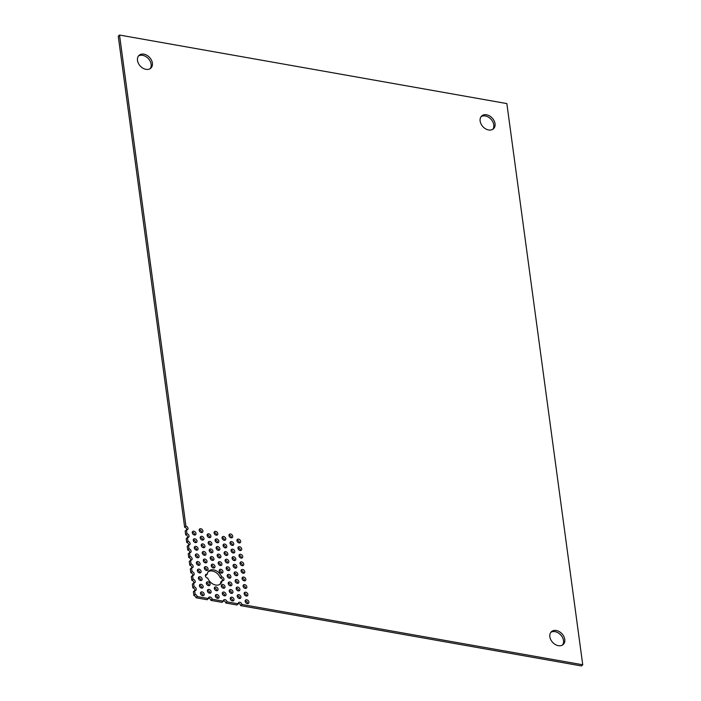 <?xml version="1.0" encoding="UTF-8"?>
<svg xmlns="http://www.w3.org/2000/svg" width="701" height="701" viewBox="0 0 701 701"><rect width="100%" height="100%" fill="white"/><g stroke="black" fill="none" stroke-linecap="round" stroke-linejoin="round"><path stroke-width="1.05" d="M495.037 123.7A8.692 6.344 -132.8 0 1 493.495 128.756A8.692 6.344 -132.8 0 1 485.618 128.844A8.692 6.344 -132.8 0 1 480.141 121.063A8.692 6.344 -132.8 0 1 481.683 115.998A8.692 6.344 -132.8 0 1 489.561 115.919A8.692 6.344 -132.8 0 1 495.037 123.7M481.114 116.638A8.692 6.344 -132.8 0 1 488.79 117.374A8.692 6.344 -132.8 0 1 493.784 124.857A8.692 6.344 -132.8 0 1 492.812 129.282M564.761 639.4A8.692 6.344 -132.8 0 1 563.218 644.464A8.692 6.344 -132.8 0 1 555.341 644.543A8.692 6.344 -132.8 0 1 549.864 636.762A8.692 6.344 -132.8 0 1 551.415 631.706A8.692 6.344 -132.8 0 1 559.284 631.619A8.692 6.344 -132.8 0 1 564.761 639.4M550.837 632.346A8.692 6.344 -132.8 0 1 558.522 633.082A8.692 6.344 -132.8 0 1 563.508 640.565A8.692 6.344 -132.8 0 1 562.535 644.981M582.741 664.785L506.858 103.582L119.52 35.05L118.259 36.215L184.652 527.266L185.914 526.101A2.173 1.586 -132.8 0 1 188.026 528.326A2.173 1.586 -132.8 0 1 187.64 529.597A2.173 1.586 -132.8 0 1 186.422 529.895L185.169 531.06L185.677 534.854L186.939 533.689A2.173 1.586 -132.8 0 1 189.051 535.914A2.173 1.586 -132.8 0 1 188.665 537.176A2.173 1.586 -132.8 0 1 187.447 537.483L186.194 538.64L186.703 542.434L187.964 541.268A2.173 1.586 -132.8 0 1 190.076 543.494A2.173 1.586 -132.8 0 1 189.691 544.765A2.173 1.586 -132.8 0 1 188.473 545.063L187.22 546.228L187.728 550.022L188.99 548.857A2.173 1.586 -132.8 0 1 191.101 551.082A2.173 1.586 -132.8 0 1 190.716 552.344A2.173 1.586 -132.8 0 1 189.498 552.651L188.245 553.808L188.753 557.602L190.015 556.436A2.173 1.586 -132.8 0 1 192.127 558.662A2.173 1.586 -132.8 0 1 191.741 559.933A2.173 1.586 -132.8 0 1 190.523 560.23L189.27 561.396L189.778 565.19L191.04 564.025A2.173 1.586 -132.8 0 1 193.152 566.25A2.173 1.586 -132.8 0 1 192.766 567.512A2.173 1.586 -132.8 0 1 191.548 567.819L190.295 568.975L190.803 572.77L192.065 571.604A2.173 1.586 -132.8 0 1 194.177 573.83A2.173 1.586 -132.8 0 1 193.791 575.1A2.173 1.586 -132.8 0 1 192.573 575.398L191.32 576.564L191.829 580.358L193.09 579.192A2.173 1.586 -132.8 0 1 195.202 581.418A2.173 1.586 -132.8 0 1 194.817 582.68A2.173 1.586 -132.8 0 1 193.599 582.987L192.346 584.143L192.854 587.937L194.116 586.772A2.173 1.586 -132.8 0 1 196.227 588.998A2.173 1.586 -132.8 0 1 195.842 590.268A2.173 1.586 -132.8 0 1 194.624 590.566L195.141 594.36A2.173 1.586 -132.8 0 1 197.253 596.586L208.434 598.558A2.173 1.586 -132.8 0 1 208.819 597.296A2.173 1.586 -132.8 0 1 210.782 597.278A2.173 1.586 -132.8 0 1 212.158 599.224L223.33 601.195A2.173 1.586 -132.8 0 1 223.715 599.933A2.173 1.586 -132.8 0 1 225.687 599.916A2.173 1.586 -132.8 0 1 227.054 601.852L238.226 603.833A2.173 1.586 -132.8 0 1 238.612 602.571A2.173 1.586 -132.8 0 1 240.583 602.545A2.173 1.586 -132.8 0 1 241.95 604.49L582.741 664.785L581.48 665.95L240.697 605.655L241.95 604.49M192.854 587.937A2.173 1.586 -132.8 0 1 194.974 590.163A2.173 1.586 -132.8 0 1 194.983 590.592M191.829 580.358A2.173 1.586 -132.8 0 1 193.949 582.584A2.173 1.586 -132.8 0 1 193.958 583.013M190.803 572.77A2.173 1.586 -132.8 0 1 192.924 574.995A2.173 1.586 -132.8 0 1 192.933 575.425M189.778 565.19A2.173 1.586 -132.8 0 1 191.899 567.416A2.173 1.586 -132.8 0 1 191.908 567.845M188.753 557.602A2.173 1.586 -132.8 0 1 190.874 559.827A2.173 1.586 -132.8 0 1 190.882 560.257M187.728 550.022A2.173 1.586 -132.8 0 1 189.848 552.248A2.173 1.586 -132.8 0 1 189.857 552.677M186.703 542.434A2.173 1.586 -132.8 0 1 188.823 544.659A2.173 1.586 -132.8 0 1 188.832 545.089M185.677 534.854A2.173 1.586 -132.8 0 1 187.798 537.08A2.173 1.586 -132.8 0 1 187.807 537.509M184.652 527.266A2.173 1.586 -132.8 0 1 186.773 529.492A2.173 1.586 -132.8 0 1 186.781 529.921M208.188 571.718A8.692 6.344 -132.8 0 1 220.368 578.018L221.63 576.853A2.173 1.586 -132.8 0 1 223.978 579.105A2.173 1.586 -132.8 0 1 223.593 580.367A2.173 1.586 -132.8 0 1 222.138 580.612A8.692 6.344 -132.8 0 1 220.57 583.837A8.692 6.344 -132.8 0 1 207.706 578.062A2.173 1.586 -132.8 0 1 205.647 576.66A2.173 1.586 -132.8 0 1 205.744 574.548A2.173 1.586 -132.8 0 1 207.198 574.303A8.692 6.344 -132.8 0 1 208.758 571.078A8.692 6.344 -132.8 0 1 221.63 576.853M220.368 578.018A2.173 1.586 -132.8 0 1 222.725 580.27A2.173 1.586 -132.8 0 1 222.725 580.7M152.389 63.072A8.692 6.344 -132.8 0 1 150.846 68.137A8.692 6.344 -132.8 0 1 142.969 68.216A8.692 6.344 -132.8 0 1 137.492 60.435A8.692 6.344 -132.8 0 1 139.035 55.379A8.692 6.344 -132.8 0 1 146.912 55.291A8.692 6.344 -132.8 0 1 152.389 63.072M138.465 56.019A8.692 6.344 -132.8 0 1 146.141 56.755A8.692 6.344 -132.8 0 1 151.136 64.238A8.692 6.344 -132.8 0 1 150.163 68.654M204.193 594.115A2.173 1.586 -132.8 0 1 203.807 595.377A2.173 1.586 -132.8 0 1 201.835 595.394A2.173 1.586 -132.8 0 1 200.468 593.449A2.173 1.586 -132.8 0 1 200.854 592.187A2.173 1.586 -132.8 0 1 202.826 592.17A2.173 1.586 -132.8 0 1 204.193 594.115M200.46 593.02A2.173 1.586 -132.8 0 1 202.939 595.272A2.173 1.586 -132.8 0 1 202.948 595.701M203.167 586.527A2.173 1.586 -132.8 0 1 202.782 587.788A2.173 1.586 -132.8 0 1 200.81 587.815A2.173 1.586 -132.8 0 1 199.443 585.87A2.173 1.586 -132.8 0 1 199.829 584.599A2.173 1.586 -132.8 0 1 201.8 584.581A2.173 1.586 -132.8 0 1 203.167 586.527M199.434 585.44A2.173 1.586 -132.8 0 1 201.914 587.692A2.173 1.586 -132.8 0 1 201.923 588.121M202.142 578.947A2.173 1.586 -132.8 0 1 201.757 580.209A2.173 1.586 -132.8 0 1 199.785 580.226A2.173 1.586 -132.8 0 1 198.418 578.281A2.173 1.586 -132.8 0 1 198.804 577.019A2.173 1.586 -132.8 0 1 200.775 577.002A2.173 1.586 -132.8 0 1 202.142 578.947M198.409 577.852A2.173 1.586 -132.8 0 1 200.889 580.104A2.173 1.586 -132.8 0 1 200.898 580.533M201.117 571.359A2.173 1.586 -132.8 0 1 200.731 572.621A2.173 1.586 -132.8 0 1 198.76 572.647A2.173 1.586 -132.8 0 1 197.393 570.702A2.173 1.586 -132.8 0 1 197.778 569.431A2.173 1.586 -132.8 0 1 199.75 569.414A2.173 1.586 -132.8 0 1 201.117 571.359M197.384 570.272A2.173 1.586 -132.8 0 1 199.864 572.524A2.173 1.586 -132.8 0 1 199.873 572.954M200.092 563.779A2.173 1.586 -132.8 0 1 199.706 565.041A2.173 1.586 -132.8 0 1 197.735 565.059A2.173 1.586 -132.8 0 1 196.368 563.113A2.173 1.586 -132.8 0 1 196.753 561.851A2.173 1.586 -132.8 0 1 198.725 561.834A2.173 1.586 -132.8 0 1 200.092 563.779M196.359 562.684A2.173 1.586 -132.8 0 1 198.839 564.936A2.173 1.586 -132.8 0 1 198.847 565.374M199.066 556.191A2.173 1.586 -132.8 0 1 198.681 557.453A2.173 1.586 -132.8 0 1 196.709 557.479A2.173 1.586 -132.8 0 1 195.342 555.534A2.173 1.586 -132.8 0 1 195.728 554.272A2.173 1.586 -132.8 0 1 197.7 554.246A2.173 1.586 -132.8 0 1 199.066 556.191M195.334 555.104A2.173 1.586 -132.8 0 1 197.813 557.356A2.173 1.586 -132.8 0 1 197.822 557.786M198.041 548.611A2.173 1.586 -132.8 0 1 197.656 549.873A2.173 1.586 -132.8 0 1 195.684 549.891A2.173 1.586 -132.8 0 1 194.317 547.945A2.173 1.586 -132.8 0 1 194.703 546.684A2.173 1.586 -132.8 0 1 196.674 546.666A2.173 1.586 -132.8 0 1 198.041 548.611M194.308 547.516A2.173 1.586 -132.8 0 1 196.788 549.768A2.173 1.586 -132.8 0 1 196.797 550.206M197.016 541.023A2.173 1.586 -132.8 0 1 196.631 542.285A2.173 1.586 -132.8 0 1 194.659 542.311A2.173 1.586 -132.8 0 1 193.292 540.366A2.173 1.586 -132.8 0 1 193.678 539.104A2.173 1.586 -132.8 0 1 195.649 539.078A2.173 1.586 -132.8 0 1 197.016 541.023M193.283 539.936A2.173 1.586 -132.8 0 1 195.763 542.188A2.173 1.586 -132.8 0 1 195.772 542.618M195.991 533.443A2.173 1.586 -132.8 0 1 195.605 534.705A2.173 1.586 -132.8 0 1 193.634 534.723A2.173 1.586 -132.8 0 1 192.267 532.778A2.173 1.586 -132.8 0 1 192.652 531.516A2.173 1.586 -132.8 0 1 194.624 531.498A2.173 1.586 -132.8 0 1 195.991 533.443M192.258 532.348A2.173 1.586 -132.8 0 1 194.738 534.6A2.173 1.586 -132.8 0 1 194.747 535.038M211.132 591.635A2.173 1.586 -132.8 0 1 210.747 592.906A2.173 1.586 -132.8 0 1 208.775 592.923A2.173 1.586 -132.8 0 1 207.408 590.978A2.173 1.586 -132.8 0 1 207.794 589.716A2.173 1.586 -132.8 0 1 209.757 589.69A2.173 1.586 -132.8 0 1 211.132 591.635M207.4 590.549A2.173 1.586 -132.8 0 1 209.871 592.801A2.173 1.586 -132.8 0 1 209.879 593.23M210.107 584.056A2.173 1.586 -132.8 0 1 209.722 585.317A2.173 1.586 -132.8 0 1 207.75 585.335A2.173 1.586 -132.8 0 1 206.383 583.39A2.173 1.586 -132.8 0 1 206.769 582.128A2.173 1.586 -132.8 0 1 208.732 582.11A2.173 1.586 -132.8 0 1 210.107 584.056M206.374 582.96A2.173 1.586 -132.8 0 1 208.845 585.212A2.173 1.586 -132.8 0 1 208.854 585.65M208.057 568.888A2.173 1.586 -132.8 0 1 207.671 570.15A2.173 1.586 -132.8 0 1 205.7 570.176A2.173 1.586 -132.8 0 1 204.333 568.231A2.173 1.586 -132.8 0 1 204.718 566.96A2.173 1.586 -132.8 0 1 206.681 566.943A2.173 1.586 -132.8 0 1 208.057 568.888M204.324 567.792A2.173 1.586 -132.8 0 1 206.795 570.044A2.173 1.586 -132.8 0 1 206.804 570.483M207.032 561.299A2.173 1.586 -132.8 0 1 206.646 562.57A2.173 1.586 -132.8 0 1 204.674 562.588A2.173 1.586 -132.8 0 1 203.308 560.642A2.173 1.586 -132.8 0 1 203.693 559.38A2.173 1.586 -132.8 0 1 205.656 559.354A2.173 1.586 -132.8 0 1 207.032 561.299M203.299 560.213A2.173 1.586 -132.8 0 1 205.77 562.465A2.173 1.586 -132.8 0 1 205.779 562.894M206.006 553.72A2.173 1.586 -132.8 0 1 205.612 554.982A2.173 1.586 -132.8 0 1 203.649 555.008A2.173 1.586 -132.8 0 1 202.282 553.063A2.173 1.586 -132.8 0 1 202.668 551.792A2.173 1.586 -132.8 0 1 204.631 551.775A2.173 1.586 -132.8 0 1 206.006 553.72M202.274 552.625A2.173 1.586 -132.8 0 1 204.745 554.877A2.173 1.586 -132.8 0 1 204.753 555.315M204.981 546.132A2.173 1.586 -132.8 0 1 204.587 547.402A2.173 1.586 -132.8 0 1 202.624 547.42A2.173 1.586 -132.8 0 1 201.248 545.474A2.173 1.586 -132.8 0 1 201.643 544.213A2.173 1.586 -132.8 0 1 203.605 544.186A2.173 1.586 -132.8 0 1 204.981 546.132M201.248 545.045A2.173 1.586 -132.8 0 1 203.719 547.297A2.173 1.586 -132.8 0 1 203.728 547.726M203.956 538.552A2.173 1.586 -132.8 0 1 203.562 539.814A2.173 1.586 -132.8 0 1 201.599 539.84A2.173 1.586 -132.8 0 1 200.223 537.895A2.173 1.586 -132.8 0 1 200.617 536.624A2.173 1.586 -132.8 0 1 202.58 536.607A2.173 1.586 -132.8 0 1 203.956 538.552M200.214 537.457A2.173 1.586 -132.8 0 1 202.694 539.709A2.173 1.586 -132.8 0 1 202.703 540.147M202.922 530.964A2.173 1.586 -132.8 0 1 202.536 532.234A2.173 1.586 -132.8 0 1 200.574 532.252A2.173 1.586 -132.8 0 1 199.198 530.307A2.173 1.586 -132.8 0 1 199.592 529.045A2.173 1.586 -132.8 0 1 201.555 529.018A2.173 1.586 -132.8 0 1 202.922 530.964M199.189 529.877A2.173 1.586 -132.8 0 1 201.669 532.129A2.173 1.586 -132.8 0 1 201.678 532.558M219.089 596.744A2.173 1.586 -132.8 0 1 218.703 598.014A2.173 1.586 -132.8 0 1 216.732 598.032A2.173 1.586 -132.8 0 1 215.365 596.087A2.173 1.586 -132.8 0 1 215.75 594.825A2.173 1.586 -132.8 0 1 217.722 594.798A2.173 1.586 -132.8 0 1 219.089 596.744M215.356 595.657A2.173 1.586 -132.8 0 1 217.836 597.909A2.173 1.586 -132.8 0 1 217.845 598.339M218.064 589.164A2.173 1.586 -132.8 0 1 217.678 590.426A2.173 1.586 -132.8 0 1 215.706 590.452A2.173 1.586 -132.8 0 1 214.34 588.507A2.173 1.586 -132.8 0 1 214.725 587.236A2.173 1.586 -132.8 0 1 216.697 587.219A2.173 1.586 -132.8 0 1 218.064 589.164M214.331 588.069A2.173 1.586 -132.8 0 1 216.811 590.33A2.173 1.586 -132.8 0 1 216.819 590.759M214.988 566.408A2.173 1.586 -132.8 0 1 214.602 567.679A2.173 1.586 -132.8 0 1 212.631 567.696A2.173 1.586 -132.8 0 1 211.264 565.751A2.173 1.586 -132.8 0 1 211.649 564.489A2.173 1.586 -132.8 0 1 213.621 564.463A2.173 1.586 -132.8 0 1 214.988 566.408M211.255 565.321A2.173 1.586 -132.8 0 1 213.735 567.573A2.173 1.586 -132.8 0 1 213.744 568.003M213.963 558.828A2.173 1.586 -132.8 0 1 213.577 560.09A2.173 1.586 -132.8 0 1 211.606 560.117A2.173 1.586 -132.8 0 1 210.239 558.171A2.173 1.586 -132.8 0 1 210.624 556.901A2.173 1.586 -132.8 0 1 212.596 556.883A2.173 1.586 -132.8 0 1 213.963 558.828M210.23 557.733A2.173 1.586 -132.8 0 1 212.71 559.994A2.173 1.586 -132.8 0 1 212.718 560.423M212.938 551.24A2.173 1.586 -132.8 0 1 212.552 552.511A2.173 1.586 -132.8 0 1 210.58 552.528A2.173 1.586 -132.8 0 1 209.213 550.583A2.173 1.586 -132.8 0 1 209.599 549.321A2.173 1.586 -132.8 0 1 211.571 549.295A2.173 1.586 -132.8 0 1 212.938 551.24M209.205 550.154A2.173 1.586 -132.8 0 1 211.684 552.406A2.173 1.586 -132.8 0 1 211.693 552.835M211.912 543.661A2.173 1.586 -132.8 0 1 211.527 544.922A2.173 1.586 -132.8 0 1 209.555 544.949A2.173 1.586 -132.8 0 1 208.188 543.003A2.173 1.586 -132.8 0 1 208.574 541.733A2.173 1.586 -132.8 0 1 210.545 541.715A2.173 1.586 -132.8 0 1 211.912 543.661M208.179 542.565A2.173 1.586 -132.8 0 1 210.659 544.826A2.173 1.586 -132.8 0 1 210.668 545.255M210.887 536.072A2.173 1.586 -132.8 0 1 210.502 537.343A2.173 1.586 -132.8 0 1 208.53 537.36A2.173 1.586 -132.8 0 1 207.163 535.415A2.173 1.586 -132.8 0 1 207.549 534.153A2.173 1.586 -132.8 0 1 209.52 534.127A2.173 1.586 -132.8 0 1 210.887 536.072M207.154 534.986A2.173 1.586 -132.8 0 1 209.634 537.238A2.173 1.586 -132.8 0 1 209.643 537.667M226.029 594.273A2.173 1.586 -132.8 0 1 225.643 595.535A2.173 1.586 -132.8 0 1 223.672 595.561A2.173 1.586 -132.8 0 1 222.305 593.616A2.173 1.586 -132.8 0 1 222.69 592.345A2.173 1.586 -132.8 0 1 224.662 592.327A2.173 1.586 -132.8 0 1 226.029 594.273M222.296 593.186A2.173 1.586 -132.8 0 1 224.776 595.438A2.173 1.586 -132.8 0 1 224.784 595.868M225.003 586.693A2.173 1.586 -132.8 0 1 224.618 587.955A2.173 1.586 -132.8 0 1 222.646 587.973A2.173 1.586 -132.8 0 1 221.279 586.027A2.173 1.586 -132.8 0 1 221.665 584.765A2.173 1.586 -132.8 0 1 223.637 584.748A2.173 1.586 -132.8 0 1 225.003 586.693M221.271 585.598A2.173 1.586 -132.8 0 1 223.75 587.85A2.173 1.586 -132.8 0 1 223.759 588.279M222.953 571.525A2.173 1.586 -132.8 0 1 222.567 572.787A2.173 1.586 -132.8 0 1 220.596 572.805A2.173 1.586 -132.8 0 1 219.229 570.859A2.173 1.586 -132.8 0 1 219.615 569.598A2.173 1.586 -132.8 0 1 221.586 569.58A2.173 1.586 -132.8 0 1 222.953 571.525M219.22 570.43A2.173 1.586 -132.8 0 1 221.691 572.682A2.173 1.586 -132.8 0 1 221.7 573.111M221.928 563.937A2.173 1.586 -132.8 0 1 221.542 565.199A2.173 1.586 -132.8 0 1 219.571 565.225A2.173 1.586 -132.8 0 1 218.204 563.28A2.173 1.586 -132.8 0 1 218.589 562.009A2.173 1.586 -132.8 0 1 220.561 561.992A2.173 1.586 -132.8 0 1 221.928 563.937M218.195 562.85A2.173 1.586 -132.8 0 1 220.666 565.102A2.173 1.586 -132.8 0 1 220.675 565.532M220.903 556.357A2.173 1.586 -132.8 0 1 220.517 557.619A2.173 1.586 -132.8 0 1 218.546 557.637A2.173 1.586 -132.8 0 1 217.179 555.691A2.173 1.586 -132.8 0 1 217.564 554.43A2.173 1.586 -132.8 0 1 219.527 554.412A2.173 1.586 -132.8 0 1 220.903 556.357M217.17 555.262A2.173 1.586 -132.8 0 1 219.641 557.514A2.173 1.586 -132.8 0 1 219.65 557.943M219.877 548.769A2.173 1.586 -132.8 0 1 219.492 550.031A2.173 1.586 -132.8 0 1 217.52 550.057A2.173 1.586 -132.8 0 1 216.153 548.112A2.173 1.586 -132.8 0 1 216.539 546.841A2.173 1.586 -132.8 0 1 218.502 546.824A2.173 1.586 -132.8 0 1 219.877 548.769M216.145 547.683A2.173 1.586 -132.8 0 1 218.616 549.934A2.173 1.586 -132.8 0 1 218.624 550.364M218.852 541.19A2.173 1.586 -132.8 0 1 218.467 542.451A2.173 1.586 -132.8 0 1 216.495 542.469A2.173 1.586 -132.8 0 1 215.128 540.524A2.173 1.586 -132.8 0 1 215.514 539.262A2.173 1.586 -132.8 0 1 217.476 539.244A2.173 1.586 -132.8 0 1 218.852 541.19M215.119 540.094A2.173 1.586 -132.8 0 1 217.59 542.346A2.173 1.586 -132.8 0 1 217.599 542.784M217.827 533.601A2.173 1.586 -132.8 0 1 217.441 534.863A2.173 1.586 -132.8 0 1 215.47 534.889A2.173 1.586 -132.8 0 1 214.103 532.944A2.173 1.586 -132.8 0 1 214.488 531.682A2.173 1.586 -132.8 0 1 216.451 531.656A2.173 1.586 -132.8 0 1 217.827 533.601M214.094 532.515A2.173 1.586 -132.8 0 1 216.565 534.767A2.173 1.586 -132.8 0 1 216.574 535.196M233.985 599.381A2.173 1.586 -132.8 0 1 233.599 600.652A2.173 1.586 -132.8 0 1 231.637 600.669A2.173 1.586 -132.8 0 1 230.261 598.724A2.173 1.586 -132.8 0 1 230.647 597.462A2.173 1.586 -132.8 0 1 232.618 597.436A2.173 1.586 -132.8 0 1 233.985 599.381M230.252 598.295A2.173 1.586 -132.8 0 1 232.732 600.547A2.173 1.586 -132.8 0 1 232.741 600.976M232.96 591.802A2.173 1.586 -132.8 0 1 232.574 593.064A2.173 1.586 -132.8 0 1 230.611 593.081A2.173 1.586 -132.8 0 1 229.236 591.136A2.173 1.586 -132.8 0 1 229.621 589.874A2.173 1.586 -132.8 0 1 231.593 589.856A2.173 1.586 -132.8 0 1 232.96 591.802M229.227 590.706A2.173 1.586 -132.8 0 1 231.707 592.958A2.173 1.586 -132.8 0 1 231.716 593.397M231.935 584.213A2.173 1.586 -132.8 0 1 231.549 585.484A2.173 1.586 -132.8 0 1 229.586 585.501A2.173 1.586 -132.8 0 1 228.211 583.556A2.173 1.586 -132.8 0 1 228.596 582.294A2.173 1.586 -132.8 0 1 230.568 582.268A2.173 1.586 -132.8 0 1 231.935 584.213M228.202 583.127A2.173 1.586 -132.8 0 1 230.682 585.379A2.173 1.586 -132.8 0 1 230.69 585.808M230.909 576.634A2.173 1.586 -132.8 0 1 230.524 577.896A2.173 1.586 -132.8 0 1 228.561 577.913A2.173 1.586 -132.8 0 1 227.185 575.968A2.173 1.586 -132.8 0 1 227.571 574.706A2.173 1.586 -132.8 0 1 229.542 574.689A2.173 1.586 -132.8 0 1 230.909 576.634M227.177 575.539A2.173 1.586 -132.8 0 1 229.656 577.79A2.173 1.586 -132.8 0 1 229.665 578.229M229.884 569.046A2.173 1.586 -132.8 0 1 229.499 570.316A2.173 1.586 -132.8 0 1 227.536 570.334A2.173 1.586 -132.8 0 1 226.16 568.388A2.173 1.586 -132.8 0 1 226.546 567.127A2.173 1.586 -132.8 0 1 228.517 567.1A2.173 1.586 -132.8 0 1 229.884 569.046M226.151 567.959A2.173 1.586 -132.8 0 1 228.631 570.211A2.173 1.586 -132.8 0 1 228.64 570.64M228.859 561.466A2.173 1.586 -132.8 0 1 228.473 562.728A2.173 1.586 -132.8 0 1 226.511 562.745A2.173 1.586 -132.8 0 1 225.135 560.8A2.173 1.586 -132.8 0 1 225.52 559.538A2.173 1.586 -132.8 0 1 227.492 559.521A2.173 1.586 -132.8 0 1 228.859 561.466M225.126 560.371A2.173 1.586 -132.8 0 1 227.606 562.623A2.173 1.586 -132.8 0 1 227.615 563.061M227.834 553.878A2.173 1.586 -132.8 0 1 227.448 555.148A2.173 1.586 -132.8 0 1 225.485 555.166A2.173 1.586 -132.8 0 1 224.11 553.22A2.173 1.586 -132.8 0 1 224.495 551.959A2.173 1.586 -132.8 0 1 226.467 551.932A2.173 1.586 -132.8 0 1 227.834 553.878M224.101 552.791A2.173 1.586 -132.8 0 1 226.581 555.043A2.173 1.586 -132.8 0 1 226.589 555.472M226.809 546.298A2.173 1.586 -132.8 0 1 226.423 547.56A2.173 1.586 -132.8 0 1 224.46 547.586A2.173 1.586 -132.8 0 1 223.084 545.641A2.173 1.586 -132.8 0 1 223.47 544.37A2.173 1.586 -132.8 0 1 225.442 544.353A2.173 1.586 -132.8 0 1 226.809 546.298M223.076 545.203A2.173 1.586 -132.8 0 1 225.556 547.455A2.173 1.586 -132.8 0 1 225.564 547.893M225.783 538.71A2.173 1.586 -132.8 0 1 225.398 539.98A2.173 1.586 -132.8 0 1 223.426 539.998A2.173 1.586 -132.8 0 1 222.059 538.053A2.173 1.586 -132.8 0 1 222.445 536.791A2.173 1.586 -132.8 0 1 224.416 536.764A2.173 1.586 -132.8 0 1 225.783 538.71M222.051 537.623A2.173 1.586 -132.8 0 1 224.53 539.875A2.173 1.586 -132.8 0 1 224.539 540.305M240.925 596.91A2.173 1.586 -132.8 0 1 240.539 598.172A2.173 1.586 -132.8 0 1 238.568 598.198A2.173 1.586 -132.8 0 1 237.201 596.253A2.173 1.586 -132.8 0 1 237.586 594.983A2.173 1.586 -132.8 0 1 239.558 594.965A2.173 1.586 -132.8 0 1 240.925 596.91M237.192 595.815A2.173 1.586 -132.8 0 1 239.672 598.067A2.173 1.586 -132.8 0 1 239.681 598.505M239.9 589.322A2.173 1.586 -132.8 0 1 239.514 590.592A2.173 1.586 -132.8 0 1 237.543 590.61A2.173 1.586 -132.8 0 1 236.176 588.665A2.173 1.586 -132.8 0 1 236.561 587.403A2.173 1.586 -132.8 0 1 238.533 587.377A2.173 1.586 -132.8 0 1 239.9 589.322M236.167 588.235A2.173 1.586 -132.8 0 1 238.647 590.487A2.173 1.586 -132.8 0 1 238.655 590.917M238.875 581.742A2.173 1.586 -132.8 0 1 238.489 583.004A2.173 1.586 -132.8 0 1 236.517 583.03A2.173 1.586 -132.8 0 1 235.15 581.085A2.173 1.586 -132.8 0 1 235.536 579.815A2.173 1.586 -132.8 0 1 237.508 579.797A2.173 1.586 -132.8 0 1 238.875 581.742M235.142 580.647A2.173 1.586 -132.8 0 1 237.621 582.899A2.173 1.586 -132.8 0 1 237.63 583.337M237.849 574.154A2.173 1.586 -132.8 0 1 237.464 575.425A2.173 1.586 -132.8 0 1 235.492 575.442A2.173 1.586 -132.8 0 1 234.125 573.497A2.173 1.586 -132.8 0 1 234.511 572.235A2.173 1.586 -132.8 0 1 236.482 572.209A2.173 1.586 -132.8 0 1 237.849 574.154M234.116 573.067A2.173 1.586 -132.8 0 1 236.596 575.319A2.173 1.586 -132.8 0 1 236.605 575.749M236.824 566.574A2.173 1.586 -132.8 0 1 236.439 567.836A2.173 1.586 -132.8 0 1 234.467 567.863A2.173 1.586 -132.8 0 1 233.1 565.917A2.173 1.586 -132.8 0 1 233.486 564.647A2.173 1.586 -132.8 0 1 235.457 564.629A2.173 1.586 -132.8 0 1 236.824 566.574M233.091 565.479A2.173 1.586 -132.8 0 1 235.571 567.74A2.173 1.586 -132.8 0 1 235.58 568.169M235.799 558.986A2.173 1.586 -132.8 0 1 235.413 560.257A2.173 1.586 -132.8 0 1 233.442 560.274A2.173 1.586 -132.8 0 1 232.075 558.329A2.173 1.586 -132.8 0 1 232.46 557.067A2.173 1.586 -132.8 0 1 234.432 557.041A2.173 1.586 -132.8 0 1 235.799 558.986M232.066 557.9A2.173 1.586 -132.8 0 1 234.546 560.152A2.173 1.586 -132.8 0 1 234.555 560.581M234.774 551.407A2.173 1.586 -132.8 0 1 234.388 552.668A2.173 1.586 -132.8 0 1 232.417 552.695A2.173 1.586 -132.8 0 1 231.05 550.749A2.173 1.586 -132.8 0 1 231.435 549.479A2.173 1.586 -132.8 0 1 233.407 549.461A2.173 1.586 -132.8 0 1 234.774 551.407M231.041 550.311A2.173 1.586 -132.8 0 1 233.521 552.572A2.173 1.586 -132.8 0 1 233.529 553.001M233.748 543.818A2.173 1.586 -132.8 0 1 233.363 545.089A2.173 1.586 -132.8 0 1 231.391 545.106A2.173 1.586 -132.8 0 1 230.024 543.161A2.173 1.586 -132.8 0 1 230.41 541.899A2.173 1.586 -132.8 0 1 232.381 541.873A2.173 1.586 -132.8 0 1 233.748 543.818M230.016 542.732A2.173 1.586 -132.8 0 1 232.495 544.984A2.173 1.586 -132.8 0 1 232.504 545.413M232.723 536.239A2.173 1.586 -132.8 0 1 232.338 537.501A2.173 1.586 -132.8 0 1 230.366 537.527A2.173 1.586 -132.8 0 1 228.999 535.582A2.173 1.586 -132.8 0 1 229.385 534.311A2.173 1.586 -132.8 0 1 231.356 534.293A2.173 1.586 -132.8 0 1 232.723 536.239M228.99 535.143A2.173 1.586 -132.8 0 1 231.47 537.404A2.173 1.586 -132.8 0 1 231.479 537.833M248.89 602.019A2.173 1.586 -132.8 0 1 248.505 603.281A2.173 1.586 -132.8 0 1 246.533 603.307A2.173 1.586 -132.8 0 1 245.166 601.362A2.173 1.586 -132.8 0 1 245.552 600.091A2.173 1.586 -132.8 0 1 247.514 600.074A2.173 1.586 -132.8 0 1 248.89 602.019M245.157 600.923A2.173 1.586 -132.8 0 1 247.628 603.184A2.173 1.586 -132.8 0 1 247.637 603.614M247.865 594.43A2.173 1.586 -132.8 0 1 247.479 595.701A2.173 1.586 -132.8 0 1 245.508 595.719A2.173 1.586 -132.8 0 1 244.141 593.773A2.173 1.586 -132.8 0 1 244.526 592.511A2.173 1.586 -132.8 0 1 246.489 592.485A2.173 1.586 -132.8 0 1 247.865 594.43M244.132 593.344A2.173 1.586 -132.8 0 1 246.603 595.596A2.173 1.586 -132.8 0 1 246.612 596.025M246.84 586.851A2.173 1.586 -132.8 0 1 246.454 588.113A2.173 1.586 -132.8 0 1 244.483 588.139A2.173 1.586 -132.8 0 1 243.116 586.194A2.173 1.586 -132.8 0 1 243.501 584.923A2.173 1.586 -132.8 0 1 245.464 584.906A2.173 1.586 -132.8 0 1 246.84 586.851M243.107 585.756A2.173 1.586 -132.8 0 1 245.578 588.016A2.173 1.586 -132.8 0 1 245.587 588.446M245.814 579.263A2.173 1.586 -132.8 0 1 245.429 580.533A2.173 1.586 -132.8 0 1 243.457 580.551A2.173 1.586 -132.8 0 1 242.09 578.605A2.173 1.586 -132.8 0 1 242.476 577.344A2.173 1.586 -132.8 0 1 244.439 577.326A2.173 1.586 -132.8 0 1 245.814 579.263M242.082 578.176A2.173 1.586 -132.8 0 1 244.553 580.428A2.173 1.586 -132.8 0 1 244.561 580.857M244.789 571.683A2.173 1.586 -132.8 0 1 244.395 572.945A2.173 1.586 -132.8 0 1 242.432 572.971A2.173 1.586 -132.8 0 1 241.056 571.026A2.173 1.586 -132.8 0 1 241.451 569.755A2.173 1.586 -132.8 0 1 243.413 569.738A2.173 1.586 -132.8 0 1 244.789 571.683M241.056 570.596A2.173 1.586 -132.8 0 1 243.527 572.848A2.173 1.586 -132.8 0 1 243.536 573.278M243.764 564.103A2.173 1.586 -132.8 0 1 243.37 565.365A2.173 1.586 -132.8 0 1 241.407 565.383A2.173 1.586 -132.8 0 1 240.031 563.438A2.173 1.586 -132.8 0 1 240.425 562.176A2.173 1.586 -132.8 0 1 242.388 562.158A2.173 1.586 -132.8 0 1 243.764 564.103M240.022 563.008A2.173 1.586 -132.8 0 1 242.502 565.26A2.173 1.586 -132.8 0 1 242.511 565.689M242.739 556.515A2.173 1.586 -132.8 0 1 242.344 557.777A2.173 1.586 -132.8 0 1 240.382 557.803A2.173 1.586 -132.8 0 1 239.006 555.858A2.173 1.586 -132.8 0 1 239.4 554.587A2.173 1.586 -132.8 0 1 241.363 554.57A2.173 1.586 -132.8 0 1 242.739 556.515M238.997 555.429A2.173 1.586 -132.8 0 1 241.477 557.681A2.173 1.586 -132.8 0 1 241.486 558.11M241.705 548.936A2.173 1.586 -132.8 0 1 241.319 550.197A2.173 1.586 -132.8 0 1 239.356 550.215A2.173 1.586 -132.8 0 1 237.981 548.27A2.173 1.586 -132.8 0 1 238.366 547.008A2.173 1.586 -132.8 0 1 240.338 546.99A2.173 1.586 -132.8 0 1 241.705 548.936M237.972 547.84A2.173 1.586 -132.8 0 1 240.452 550.092A2.173 1.586 -132.8 0 1 240.461 550.522M240.68 541.347A2.173 1.586 -132.8 0 1 240.294 542.609A2.173 1.586 -132.8 0 1 238.331 542.635A2.173 1.586 -132.8 0 1 236.956 540.69A2.173 1.586 -132.8 0 1 237.341 539.419A2.173 1.586 -132.8 0 1 239.313 539.402A2.173 1.586 -132.8 0 1 240.68 541.347M236.947 540.261A2.173 1.586 -132.8 0 1 239.427 542.513A2.173 1.586 -132.8 0 1 239.435 542.942M238.217 603.403A2.173 1.586 -132.8 0 1 240.697 605.655M223.321 600.766A2.173 1.586 -132.8 0 1 225.801 603.018L236.973 604.998L238.226 603.833M208.425 598.128A2.173 1.586 -132.8 0 1 210.896 600.38L222.077 602.361L223.33 601.195M194.624 590.566L193.371 591.732L193.879 595.526A2.173 1.586 -132.8 0 1 196 597.751L207.172 599.723L208.434 598.558M205.349 575.381A2.173 1.586 -132.8 0 1 205.936 575.46L207.198 574.303M222.138 580.612L220.876 581.777A8.692 6.344 -132.8 0 1 219.886 584.362M225.801 603.018L227.054 601.852M210.896 600.38L212.158 599.224M196 597.751L197.253 596.586M193.879 595.526L195.141 594.36M193.599 582.987L194.116 586.772M192.573 575.398L193.09 579.192M191.548 567.819L192.065 571.604M190.523 560.23L191.04 564.025M189.498 552.651L190.015 556.436M188.473 545.063L188.99 548.857M187.447 537.483L187.964 541.268M186.422 529.895L186.939 533.689M119.52 35.05L185.914 526.101"/></g></svg>
